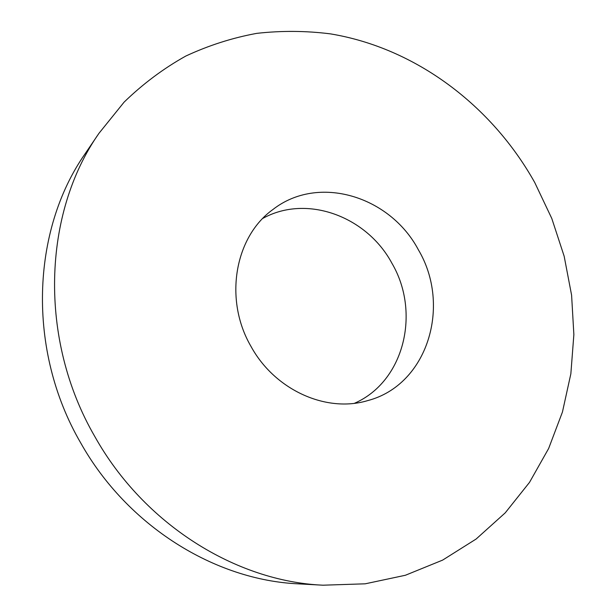 <?xml version="1.0" encoding="UTF-8"?>
<svg xmlns="http://www.w3.org/2000/svg" width="616" height="616" viewBox="0 0 616 616"><rect width="100%" height="100%" fill="white"/><g stroke="black" fill="none" stroke-linecap="round" stroke-linejoin="round"><path stroke-width="0.92" d="M418.395 249.834C451.613 305.698 427.658 385.031 367.652 400.616C326.542 413.082 274.998 390.275 251.059 346.538C223.577 299.53 234.765 236.798 272.911 209.525C318.403 173.928 390.097 196.188 418.395 249.834M262.893 218.357C306.907 193.978 366.92 216.509 391.915 263.248C420.851 312.435 404.25 381.527 354.554 403.249M323.015 585.2L298.514 583.86C214.992 580.187 127.358 526.133 80.665 442.842C26.704 350.111 31.401 230.423 85.208 153.623L98.976 133.302L124.116 102.125C142.997 83.814 163.556 68.453 185.786 56.056C208.693 45.407 232.355 37.838 256.787 33.356C281.397 30.6 305.952 30.769 330.438 33.872C415.908 48.048 491.799 105.683 534.765 182.582L551.805 218.503L564.164 256.241L571.594 295.164L573.866 334.588L570.855 373.789L562.447 412.019L548.64 448.494L529.506 482.382L505.228 512.851L476.114 539.038L442.635 560.106L405.397 575.259L365.203 583.814L323.015 585.2C236.051 581.412 144.106 524.524 94.949 436.767C38.13 339.062 42.897 213.244 98.976 133.302"/></g></svg>

